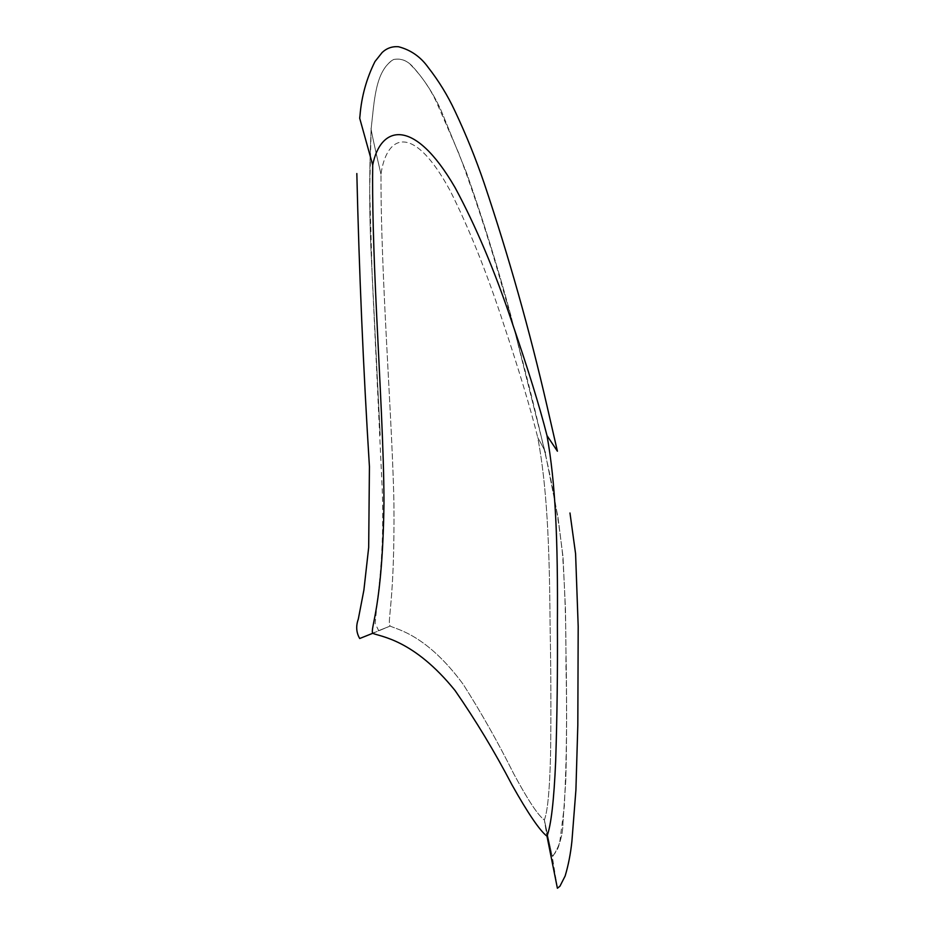 <?xml version="1.0" encoding="UTF-8"?>
<svg xmlns="http://www.w3.org/2000/svg" width="935" height="935" viewBox="0 0 935 935"><rect width="100%" height="100%" fill="white"/><g stroke="black" fill="none" stroke-linecap="round" stroke-linejoin="round"><path stroke-width="0.7" stroke-dasharray="4.67 3.51" d="M390.152 626.076C397.527 629.699 426.652 634.713 463.199 684.315C481.49 713.089 498.308 742.881 513.666 773.666C527.948 800.173 538.174 815.601 544.357 819.96C547.723 811.206 549.792 788.836 550.586 752.85C551.112 712.306 550.949 669.565 550.072 624.638C549.558 543.515 546.788 485.51 537.742 437.522C530.589 408.642 519.206 370.798 503.591 323.966C486.726 272.319 468.879 227.836 450.039 190.495C412.662 121.749 386.354 135.259 380.989 174.284C380.825 208.937 382.31 257.406 385.419 319.665C388.551 383.233 392.957 453.487 393.939 503.357C394.827 603.075 386.868 621.366 390.152 626.076C374.245 632.411 374.245 632.411 390.152 626.076C374.245 632.411 374.245 632.411 390.152 626.076L372.703 633.311C380.37 636.712 413.656 639.283 455.076 690.544C475.728 720.347 494.697 751.787 511.983 784.851C528.076 813.497 539.74 830.619 546.998 836.217L557.4 888.25L546.998 836.217C551.101 825.383 553.987 800.372 555.67 761.16C557.108 717.192 557.692 671.692 557.4 624.638C557.996 539.472 555.483 482.811 546.998 435.593C539.74 406.935 528.076 369.161 511.983 322.271C494.697 270.741 475.728 225.849 455.076 187.596C413.656 116.15 380.37 125.781 372.703 165.051C372.188 199.95 373.474 249.306 376.56 313.132C379.633 378.371 383.969 451.208 383.969 503.24C382.637 607.236 369.991 628.133 372.703 633.311L390.152 626.076C386.868 621.366 394.827 603.075 393.939 503.357C392.957 453.487 388.551 383.233 385.419 319.665C382.31 257.406 380.825 208.937 380.989 174.284C372.492 137.971 370.412 126.295 371.172 128.504C370.412 126.295 372.492 137.971 380.989 174.284C372.492 137.971 370.412 126.295 371.172 128.504C370.412 126.295 372.492 137.971 380.989 174.284C386.354 135.259 412.662 121.749 450.039 190.495C468.879 227.836 486.726 272.319 503.591 323.966C519.206 370.798 530.589 408.642 537.742 437.522C544.275 449.162 546.683 454.246 544.965 452.739C546.683 454.246 544.275 449.162 537.742 437.522C544.275 449.162 546.683 454.246 544.965 452.739C546.683 454.246 544.275 449.162 537.742 437.522C546.788 485.51 549.558 543.515 550.072 624.638C550.949 669.565 551.112 712.306 550.586 752.85C549.792 788.836 547.723 811.206 544.357 819.96C538.174 815.601 527.948 800.173 513.666 773.666C498.308 742.881 481.49 713.089 463.199 684.315C426.652 634.713 397.527 629.699 390.152 626.076M557.4 888.25L552.223 856.308C556.629 852.065 559.223 846.748 559.983 840.355L564.343 806.04C566.61 759.208 567.148 712.341 565.932 665.439C566.189 628.285 565.067 591.2 562.543 554.163C558.791 520 552.924 486.188 544.965 452.739L545.047 451.909L544.965 452.739C531.886 395.096 517.125 337.886 500.669 281.119C488.502 238.238 474.664 195.918 459.167 154.135L436.002 101.085C429.656 87.75 421.358 75.805 411.131 65.286C405.93 59.84 399.853 58.005 392.91 59.758C375.029 71.96 374.444 100.886 371.172 128.504L369.687 190.085L372.224 277.134L380.194 435.067L371.592 262.77C369.196 217.668 369.056 172.94 371.16 128.586L371.16 128.586C369.056 172.94 369.196 217.668 371.592 262.77L382.205 488.666C383.712 527.036 382.006 565.254 377.085 603.309L375.157 623.563L378.698 630.634L359.694 638.512M544.357 819.96L552.223 856.308L544.357 819.96L552.223 856.308L544.357 819.96L546.998 836.217L544.357 819.96M372.703 165.051L359.694 118.219L372.703 165.051M546.998 435.593L557.4 451.208L546.998 435.593M371.16 128.586C374.351 101.447 375.017 70.955 393.577 59.489C400.951 58.134 407.403 60.6 412.943 66.864C424.677 79.989 434.261 94.973 441.682 111.814L466.565 172.87C483.009 219.667 497.736 267.048 510.709 314.99L545.047 451.909L557.961 517.172L562.999 556.676L565.476 609.562L565.967 650.807C566.879 698.807 566.809 742.191 565.757 780.97L562.999 822.391C562.847 835.645 559.27 847.18 552.269 857.009C559.27 847.18 562.847 835.645 562.999 822.391L565.757 780.97C566.809 742.191 566.879 698.807 565.967 650.807L565.476 609.562L562.999 556.676L557.961 517.172L545.047 451.909L510.709 314.99C497.736 267.048 483.009 219.667 466.565 172.87L441.682 111.814C434.261 94.973 424.677 79.989 412.943 66.864C407.403 60.6 400.951 58.134 393.577 59.489C375.017 70.955 374.351 101.447 371.16 128.586"/><path stroke-width="1.4" d="M372.703 633.311L359.694 638.512L372.703 633.311C380.37 636.712 413.656 639.283 455.076 690.544C475.728 720.347 494.697 751.787 511.983 784.851C528.076 813.497 539.74 830.619 546.998 836.217L557.4 888.25L546.998 836.217C551.101 825.383 553.987 800.372 555.67 761.16C557.108 717.192 557.692 671.692 557.4 624.638C557.996 539.472 555.483 482.811 546.998 435.593L557.4 451.208L546.998 435.593C539.74 406.935 528.076 369.161 511.983 322.271C494.697 270.741 475.728 225.849 455.076 187.596C413.656 116.15 380.37 125.781 372.703 165.051L359.694 118.219L372.703 165.051C372.188 199.95 373.474 249.306 376.56 313.132C379.633 378.371 383.969 451.208 383.969 503.24C382.637 607.236 369.991 628.133 372.703 633.311M356.831 173.548C359.133 271.325 363.341 369.033 369.43 466.694L368.682 547.466L363.902 590.043L358.304 619.134C355.791 626.099 356.258 632.563 359.694 638.512M359.694 118.219L360.01 115.437C361.541 96.434 366.532 78.47 374.982 61.535L382.17 52.477C386.809 48.141 392.279 46.224 398.567 46.75C410.792 49.964 420.656 56.86 428.195 67.425C438.772 80.971 447.713 95.545 454.994 111.16C466.027 134.558 475.728 158.518 484.096 183.015C508.733 256.319 529.713 330.663 547.033 406.059L557.4 451.208M557.4 888.25L559.948 886.205L565.137 876.001C568.363 865.226 570.63 853.62 571.916 841.184L575.913 789.981L577.818 725.198L578.192 626.485L575.586 553.742L569.976 512.988"/></g></svg>
